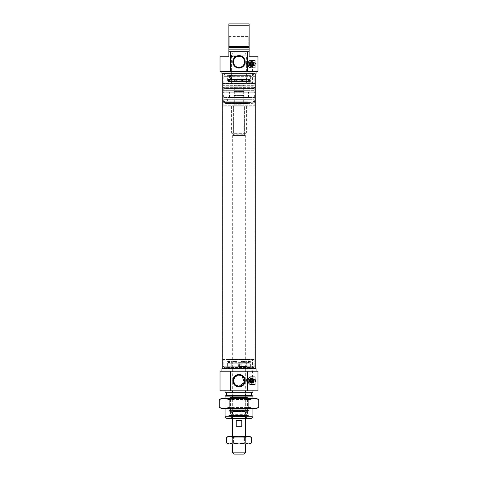 <?xml version="1.0" encoding="UTF-8"?>
<svg xmlns="http://www.w3.org/2000/svg" width="478" height="478" viewBox="0 0 478 478"><rect width="100%" height="100%" fill="white"/><g stroke="black" fill="none" stroke-linecap="round" stroke-linejoin="round"><path stroke-width="0.36" stroke-dasharray="2.39 1.79" d="M250.544 64.076L251.655 65.181A1.105 1.105 0 0 0 252.76 64.076A1.105 1.105 0 0 0 251.655 62.965A1.105 1.105 0 0 0 250.544 64.076A1.105 1.105 0 0 0 251.655 65.181L252.76 64.076L251.655 62.965L250.544 64.076M246.624 64.076L246.122 62.935L245.483 64.076L246.122 65.211L246.624 64.076M254.84 64.076L255.437 62.935L255.975 64.076L255.437 65.211L254.84 64.076M252.414 65.462L250.896 65.462L251.655 65.653A1.583 1.583 0 0 1 250.072 64.076A1.583 1.583 0 0 1 251.655 62.493A1.583 1.583 0 0 0 250.072 64.076A1.583 1.583 0 0 0 251.655 65.653L252.414 65.462L252.414 82.736L250.896 82.736L254.756 82.987L223.184 82.987L223.184 76.349L254.816 76.349L223.184 76.349L224.511 75.016L224.511 73.881L253.489 73.881L224.511 73.881M251.655 61.859A2.217 2.217 0 0 0 249.438 64.076A2.217 2.217 0 0 0 251.655 66.287A2.217 2.217 0 0 0 253.866 64.076A2.217 2.217 0 0 0 251.655 61.859M246.971 51.738L231.029 51.738L247.222 51.988L247.006 79.396L247.765 79.396L247.765 75.399L250.388 75.399L250.388 79.396L250.388 75.399L227.612 75.399L250.388 75.399L250.388 81.469L227.612 81.469L250.388 81.469M231.029 51.738L230.778 75.399L247.222 75.399L230.778 75.399L231.806 75.524L231.806 77.263L230.994 77.263L230.994 77.8L231.806 77.8L231.806 79.27L230.796 79.432L229.583 79.27L229.583 75.524L230.235 75.399L227.612 75.399L227.612 81.469M253.489 73.881L253.489 75.016L224.511 75.016L253.489 75.016L254.816 76.349L254.816 82.736L254.457 83.369L223.405 83.369L254.457 83.369L228.938 83.369L254.457 83.369L254.756 82.987L223.184 82.987L223.405 83.369M256.083 71.347L221.917 71.347L256.083 71.347M228.878 47.053L229.255 46.677L229.255 36.555L229.255 46.677L248.745 46.677L248.745 36.555L249.122 36.173M228.878 25.8L249.122 25.8L249.122 23.9L228.878 23.9L228.878 46.468L228.878 36.173L229.255 36.555L248.745 36.555L248.745 46.677L249.122 47.053M220.023 71.347L257.977 71.347M257.977 56.798L249.122 56.798L249.122 51.738L228.878 51.738L249.122 51.738L249.122 49.837L228.878 49.837L249.122 49.837L228.878 49.837L228.878 56.798L220.023 56.798M250.896 65.462L250.896 82.736L248.805 82.736L248.668 83.118L229.195 83.118L248.668 83.118L248.805 82.736L248.805 81.469L229.195 81.469L228.938 83.369M229.195 81.469L248.805 81.469M249.122 25.8L249.122 47.31L228.878 47.31L228.878 46.468L249.122 46.468M228.878 36.173L228.878 46.468M228.878 49.837L228.878 47.31M249.122 49.837L249.122 47.31M228.878 51.738L249.122 51.738M221.917 73.881L256.083 73.881M255.055 60.276L251.655 60.276M251.655 67.87L255.055 67.87M251.655 62.493A1.583 1.583 0 0 1 253.232 64.076A1.583 1.583 0 0 1 251.655 65.653A1.583 1.583 0 0 0 253.232 64.076A1.583 1.583 0 0 0 251.655 62.493M224.899 83.369L254.439 83.369L224.899 83.369M253.448 83.746L223.184 83.746L253.448 83.746M253.101 106.146L223.561 106.146L253.101 106.146M224.552 105.763L254.816 105.763L224.552 105.763M234.029 83.369L244.443 83.369L234.029 83.369M243.625 83.746L233.939 83.746L243.625 83.746M234.375 105.763L244.061 105.763L234.375 105.763M234.375 104.246L244.061 104.246L234.375 104.246M235.068 103.487L243.302 103.487L235.068 103.487M243.625 85.269L233.939 85.269L243.625 85.269M242.932 86.028L234.698 86.028L242.932 86.028M253.448 103.81L223.184 103.81L253.448 103.81M249.982 103.612L226.978 103.612L249.982 103.612M249.982 99.185L226.978 99.185L249.982 99.185M253.448 85.699L223.184 85.699L253.448 85.699M228.018 85.897L251.022 85.897L228.018 85.897M249.982 90.33L226.978 90.33L249.982 90.33M253.448 90.33L223.184 90.33L253.448 90.33M224.552 91.907L254.816 91.907L224.552 91.907M230.33 97.602L248.488 97.602L230.33 97.602M230.33 91.907L248.488 91.907L230.33 91.907M224.552 97.602L254.816 97.602L224.552 97.602M253.448 99.185L223.184 99.185L253.448 99.185M227.707 99.31L254.248 99.31L223.752 99.31L226.727 99.31L226.727 100.051L227.146 100.051L226.727 100.912L227.612 100.912L227.612 99.31L226.727 99.31L226.829 100.051L227.247 100.051L226.829 100.912L227.707 100.912L227.707 99.31L226.829 99.31M229.565 99.185L251.147 99.185L229.565 99.185M246.57 103.296L226.978 103.296L246.57 103.296M250.747 99.185L223.877 99.185L250.747 99.185M247.765 103.296L225.084 103.296L247.765 103.296M251.135 102.459L223.375 102.459L251.135 102.459M248.482 102.459L223.943 102.459L248.482 102.459M227.146 99.651L227.181 100.565L226.936 99.651L227.486 100.117L227.283 100.565L227.247 99.651M254.23 88.603L239 88.454L254.26 88.454L254.625 87.056L223.202 87.325L254.798 87.325L223.202 87.325L223.74 88.454L239 88.454L223.74 88.454L239 88.508L223.752 88.508L223.752 90.199L254.23 90.199L254.23 88.603L254.248 90.199L254.123 89.177M254.123 90.33L251.147 90.33M226.978 86.213L239 86.213L226.978 86.213L226.978 90.199L239 90.199L226.853 90.33M223.877 90.33L251.022 90.199L251.022 86.213L225.084 86.213L251.022 86.213M225.084 86.213L224.899 88.316L253.101 88.316L224.72 88.478L239 88.376L224.558 88.376L223.943 87.056L239 87.056L223.943 87.056M252.916 86.213L239 86.213L252.916 86.213L253.28 88.478L239 88.376L253.442 88.376L254.057 87.056L239 87.056L254.057 87.056M223.375 87.056L254.625 87.056M254.105 88.603L254.117 88.944M229.846 92.224L248.68 92.224L229.846 92.224M229.846 97.285L248.68 97.285L229.846 97.285M253.537 97.285L223.626 97.285L253.537 97.285M253.537 92.224L223.626 92.224L253.537 92.224M223.405 359.205L223.184 359.581L254.816 359.838L254.457 359.205L223.405 359.205L254.457 359.205L254.756 359.581L223.184 359.581L223.184 366.226L254.816 366.226L223.184 366.226L224.511 367.552L253.489 367.552L254.816 366.226L254.816 359.838L248.805 359.838L248.668 359.456L254.457 359.205L228.938 359.205L248.835 359.205L248.805 361.099L229.195 361.099L228.938 359.205M250.896 379.323L251.655 379.132L250.896 379.323L250.896 359.838L252.414 359.838L252.414 379.323L251.655 379.132L252.414 379.323M251.655 379.604L252.76 380.715L251.655 381.82A1.105 1.105 0 0 0 252.76 380.715A1.105 1.105 0 0 0 251.655 379.604A1.105 1.105 0 0 0 250.544 380.715A1.105 1.105 0 0 0 251.655 381.82L250.544 380.715L251.655 379.604M246.624 380.715L246.122 381.85L245.483 380.715L246.122 379.574L246.624 380.715M254.84 380.715L255.437 381.85L255.975 380.715L255.437 379.574L254.84 380.715M251.655 379.132A1.583 1.583 0 0 1 253.232 380.715A1.583 1.583 0 0 1 251.655 382.292A1.583 1.583 0 0 0 253.232 380.715A1.583 1.583 0 0 0 251.655 379.132A1.583 1.583 0 0 0 250.072 380.715A1.583 1.583 0 0 0 251.655 382.292A1.583 1.583 0 0 1 250.072 380.715A1.583 1.583 0 0 1 251.655 379.132M251.655 382.926A2.217 2.217 0 0 0 253.866 380.715A2.217 2.217 0 0 0 251.655 378.498A2.217 2.217 0 0 0 249.438 380.715A2.217 2.217 0 0 0 251.655 382.926M229.195 359.456L248.668 359.456L229.195 359.456M230.211 367.176L230.97 367.176L230.766 363.143L230.211 363.178L230.211 367.176L227.612 367.176L227.881 363.143L227.612 367.176L250.388 367.176L227.612 367.176L227.612 361.099L250.388 361.099L227.612 361.099M247.789 367.176L247.03 367.176L247.234 363.143L247.789 363.178L247.789 367.176L250.388 367.176L250.388 361.099M229.195 361.099L248.805 361.099M230.145 397.415L247.855 397.415L230.145 397.415L230.145 410.196L247.855 410.196L248.237 410.572L229.763 410.572L248.237 410.572M247.855 397.415L247.855 410.196L230.145 410.196L229.763 410.572M248.996 410.572L229.004 410.572L248.996 410.572L248.996 415.89L229.004 415.89L248.996 415.89M229.004 410.572L229.004 415.89M230.079 415.89L247.921 415.89L230.079 415.89L230.079 418.041L247.921 418.041L248.554 418.674L229.446 418.674L248.554 418.674M247.921 415.89L247.921 418.041L230.079 418.041L229.446 418.674M253.489 368.693L253.489 367.552L224.511 367.552L224.511 368.693L253.489 368.693L224.511 368.693M221.917 371.221L256.083 371.221L221.917 371.221M241.181 375.589L242.131 376.108M252.916 408.547L252.916 398.425M225.084 408.547L225.084 398.425M251.464 395.264L226.536 395.264M252.916 396.107L225.084 396.107M251.464 392.731L226.536 392.731L251.464 392.731M252.916 390.837L225.084 390.837L252.916 390.837M245.644 390.837L232.356 390.837L245.644 390.837L245.644 397.415L232.356 397.415L245.644 397.415M232.356 390.837L232.356 397.415M230.778 390.837L247.222 390.837L230.778 390.837L230.778 367.176L247.222 367.176L230.778 367.176M247.222 390.837L247.222 367.176M257.977 371.221L220.023 371.221M257.977 390.837L220.023 390.837M250.376 377.136A3.794 3.794 0 0 0 247.951 381.546M248.626 383.003A3.794 3.794 0 0 0 251.655 384.509L255.055 384.509M237.877 375.26L239 375.146M225.084 392.731L252.916 392.731M226.978 418.674L251.022 418.674M252.916 416.774L225.084 416.774M256.083 368.693L221.917 368.693M255.055 376.915L251.655 376.915M246.529 410.07L230.396 410.07L246.529 410.07M231.244 409.813L247.855 409.813L231.244 409.813M231.471 397.415L247.604 397.415L231.471 397.415M246.756 397.666L230.145 397.666L246.756 397.666M233.461 397.415L245.328 397.415L233.461 397.415M233.461 410.07L245.328 410.07L233.461 410.07M246.839 410.572L230.396 410.572L246.839 410.572M247.992 410.572L229.129 410.572L247.992 410.572M230.008 410.829L248.871 410.829L230.008 410.829M248.339 411.205L228.753 411.205L248.339 411.205M248.106 415.382L229.004 415.382L248.106 415.382M247.24 415.382L229.954 415.382L247.24 415.382M230.988 416.649L247.795 416.649L230.988 416.649M246.254 416.649L231.035 416.649L246.254 416.649M245.501 418.417L231.866 418.417L245.501 418.417M244.766 418.417L232.672 418.417L244.766 418.417M232.774 416.392L245.835 416.392L232.774 416.392M245.226 414.115L232.165 414.115L245.226 414.115M233.121 411.367L245.453 411.367L233.121 411.367M244.879 410.955L232.547 410.955L244.879 410.955M245.543 410.955L231.818 410.955L245.543 410.955M224.576 73.564L254.983 73.564L224.576 73.564M253.268 74.198L223.184 74.198L253.268 74.198M253.424 369.01L223.017 369.01L253.424 369.01M224.732 368.377L254.816 368.377L224.732 368.377M254.129 369.01L222.234 369.01L254.129 369.01M254.129 73.564L222.234 73.564L254.129 73.564M233.623 135.244L244.378 135.244L244.378 134.742L233.623 134.742L244.378 134.742L244.378 106.146L244.378 135.244L233.623 135.244L233.623 106.146L233.623 135.244L244.378 135.244L233.372 135.501L244.628 135.501L233.372 135.501M245.328 135.244L232.672 135.244L245.328 135.244L245.328 418.674M232.672 135.244L232.672 418.674M232.672 436.384L232.672 443.978M245.328 436.384L245.328 443.978M243.427 95.391L234.573 95.391L243.427 95.391L244.061 96.024L233.939 96.024L233.939 106.146L244.061 106.146L233.939 106.146M234.573 95.391L233.939 96.024L244.061 96.024L244.061 106.146M233.939 454.1L244.061 454.1M241.76 420.299L241.76 426.262L236.24 426.262L241.76 426.262L236.24 426.262L236.24 420.299L241.76 420.299L236.24 420.299M245.328 452.833L232.672 452.833M245.387 436.384L232.613 436.384L245.387 436.384L244.569 437.209L233.431 437.209L244.569 437.209L244.569 443.154L233.431 443.154L232.613 443.978L245.387 443.978L232.613 443.978M232.613 436.384L233.431 437.209L233.431 443.154L244.569 443.154L245.387 443.978M249.755 443.978L228.245 443.978M249.755 436.384L228.245 436.384M226.584 437.346L229.685 436.384L232.792 437.346L239 436.384L245.208 437.346L248.315 436.384L251.416 437.346M251.416 443.016L248.315 443.978L245.208 443.016L239 443.978L232.792 443.016L229.685 443.978L226.584 443.016M245.208 443.016L245.208 437.346M232.792 443.016L232.792 437.346M226.895 408.547L252.982 408.547L226.895 408.547M227.767 407.537L251.972 407.537L227.767 407.537M227.767 399.441L251.972 399.441L227.767 399.441M226.895 398.425L252.982 398.425L226.895 398.425M221.917 408.547L256.083 408.547M221.917 398.425L256.083 398.425M253.794 398.425L248.865 399.387L239 398.425L229.135 399.387L224.206 398.425L219.277 399.387M219.277 407.591L224.206 408.547L229.135 407.591L239 408.547L248.865 407.591L253.794 408.547L258.723 407.591M248.865 407.591L248.865 399.387M229.135 407.591L229.135 399.387M244.419 135.501L233.139 135.501L244.419 135.501M231.985 106.146L246.594 106.146L231.985 106.146M246.594 83.369L231.406 83.369L246.594 83.369L246.594 56.422A2.533 2.533 0 0 0 246.254 55.155L231.746 55.155L246.254 55.155L245.083 53.13L232.917 53.13L231.746 55.155A2.533 2.533 0 0 0 231.406 56.422L240.183 56.422M233.139 53.004L244.861 53.004M235.206 92.857L242.794 92.857L235.206 92.857L233.939 91.591L244.061 91.591L244.061 83.369L233.939 83.369L244.061 83.369M242.794 92.857L244.061 91.591L233.939 91.591L233.939 83.369M231.406 83.369L231.406 56.422L237.817 56.422M238.922 365.443L239.478 365.312L239.478 364.774L238.922 364.642L239.609 364.642L239.609 365.443L238.683 365.443L238.683 366.244L239.478 366.244L240.368 365.162L239.615 364.105L238.689 364.105L238.689 364.642L238.976 364.105M239.615 364.105L238.922 364.105L238.922 363.304L241.169 363.304L241.169 367.05L237.889 367.05L237.889 365.312L238.976 365.312L238.976 364.774L237.889 364.774L237.889 363.304L239.526 363.143L241.175 363.304L241.175 367.05L238.922 367.05L238.922 366.244M238.976 363.304L240.093 363.304M240.093 367.05L238.976 367.05M238.976 366.244L238.689 365.443L238.689 366.244L239.484 366.244L240.374 365.162L240.135 364.308L239.609 364.105M238.976 364.642L239.615 364.642L239.615 365.443L238.976 365.443M231.758 363.178L231.758 367.176L230.934 367.176L230.934 363.178L238.976 363.178M230.211 363.178L227.612 363.178L228.311 363.178L228.281 361.482L230.103 361.482L228.281 361.482M237.907 363.178L237.907 367.176L239.024 367.176L239.024 363.178L230.766 363.143M237.907 367.176L230.964 367.176L230.97 363.166M246.242 363.178L246.242 367.176L247.066 367.176L247.066 363.178L239.024 363.178M247.789 363.178L250.388 363.178L249.689 363.178L249.719 361.482L247.897 361.482L249.719 361.482M240.093 363.178L247.234 363.143M240.093 367.176L247.036 367.176L247.03 363.166M235.068 361.482L235.068 363.178L235.421 363.041L235.421 361.482L235.75 361.482L233.019 361.482L235.421 361.482M233.784 361.482L233.784 363.041L233.27 363.178L233.27 361.482M229.631 361.482L229.631 363.047L229.631 361.482L227.976 361.482L229.583 361.482M227.976 363.172L227.988 361.482L227.976 363.172M228.311 361.482L228.311 363.178L230.103 363.047L230.103 361.482M230.032 361.482L230.032 363.041L229.159 363.178L230.934 363.178M234.22 361.482L234.22 363.178L234.644 363.041L234.644 361.482L233.927 361.482L236.724 361.482L234.644 361.482M236.347 361.482L236.09 363.178L236.09 361.482M238.57 361.099L248.112 361.099L238.57 361.099M239.37 363.178L231.131 363.178L239.37 363.178M239.359 361.099L231.406 361.099L239.359 361.099M238.63 366.536L246.869 366.536L238.63 366.536M239.4 367.176L230.498 367.176L239.4 367.176M227.665 367.176L230.934 367.176M246.242 367.176L239.024 367.176M243.78 361.482L241.276 361.482L244.073 361.482L243.78 363.178L243.356 363.041L243.356 361.482M250.335 367.176L247.066 367.176M249.689 361.482L249.689 363.178L247.066 363.178M249.337 361.482L248.369 361.482L249.337 361.482L249.337 363.178M231.758 367.176L238.976 367.176M242.932 361.482L242.932 363.178L242.579 363.041L242.579 361.482L242.25 361.482L244.981 361.482L242.579 361.482M244.216 361.482L244.216 363.041L244.73 363.178L244.73 361.482M248.369 361.482L248.369 363.047L248.417 361.482M250.024 363.172L250.012 361.482L250.024 363.172M247.968 361.482L247.897 363.047L247.897 361.482M241.653 361.482L241.91 363.178L241.91 361.482M250.114 367.176L250.114 363.143M227.887 367.176L227.887 363.143M238.976 365.312L239.484 365.312L239.484 364.774L238.976 364.774M240.093 364.266L240.093 365.748M238.922 367.05L237.883 367.05L237.883 365.312L238.922 365.312M238.689 364.105L238.683 364.642M238.922 364.774L237.883 364.774L237.883 363.304L238.922 363.304M240.135 365.706L240.135 367.05M240.135 363.304L240.135 364.308M231.806 75.524L231.896 77.263L231.119 77.131L230.82 77.932L230.82 77.131L231.292 77.131L231.292 76.325L230.916 76.325L230.055 77.412L230.235 78.308L231.197 78.47L231.197 77.932L230.994 78.47L230.725 77.932L230.725 77.131L231.197 77.131L231.197 76.325L230.916 76.659M229.583 75.524L231.119 75.524L231.119 76.325L231.119 75.524L231.896 75.524M230.725 78.47L231.119 78.47L231.119 79.27L229.673 79.27L229.673 75.524M231.119 78.47L231.119 77.8L231.896 77.8L231.896 79.27L231.119 79.27L231.119 78.47M237.948 79.396L237.948 75.399L239.06 75.399L239.06 79.396L230.796 79.432M230.994 79.402L230.235 79.27M230.235 75.524L237.948 75.399M230.994 76.325L230.994 77.131L230.994 76.325M246.272 79.396L246.272 75.399L247.096 75.399L247.096 79.396L239.06 79.396M247.765 79.396L250.388 79.396L249.701 79.396L249.731 81.093L247.921 81.093L249.731 81.093M240.052 79.396L240.052 75.399L238.94 75.399L238.94 79.396L247.204 79.432M240.052 75.399L247.006 75.399L247.006 79.402M231.728 79.396L231.728 75.399L230.904 75.399L230.904 79.396L238.94 79.396M230.235 79.396L227.612 79.396L228.299 79.396L228.269 81.093L230.079 81.093L228.269 81.093M248.357 81.093L248.357 79.527L248.357 81.093L250.018 81.093L248.405 81.093M250.018 81.093L250.018 79.396L250 81.093M249.701 81.093L249.701 79.396L247.915 79.521M247.986 81.093L247.986 79.533L248.865 79.396L247.096 79.396M243.816 81.093L243.816 79.396L243.386 79.533L243.386 81.093L244.103 81.093L241.312 81.093L243.386 81.093M241.689 81.093L241.946 79.396L241.946 81.093M235.104 81.093L235.104 79.396L235.451 79.533L235.451 81.093L235.785 81.093L233.055 81.093L235.451 81.093M233.814 81.093L233.814 79.533L233.306 79.396L233.306 81.093M245.716 81.469L229.888 81.469L245.716 81.469M233.198 79.396L246.869 79.396L233.198 79.396M233.401 81.469L246.594 81.469L233.401 81.469M244.802 76.038L231.131 76.038L244.802 76.038M232.732 75.399L247.502 75.399L232.732 75.399M246.272 75.399L239.06 75.399M250.341 75.399L247.096 75.399M242.896 81.093L244.945 81.093L242.215 81.093L242.896 81.093L242.896 79.396L242.549 79.533L242.549 81.093M231.728 75.399L238.94 75.399M234.184 81.093L236.688 81.093L233.897 81.093L234.184 79.396L234.614 79.533L234.614 81.093M227.659 75.399L230.904 75.399M228.299 81.093L228.299 79.396L230.904 79.396M229.643 81.093L229.643 79.527L229.643 81.093L227.982 81.093L229.595 81.093M227.982 81.093L227.982 79.396L228 81.093M230.014 81.093L230.085 79.521M236.311 81.093L236.054 79.396L236.054 81.093M244.186 81.093L244.186 79.533L244.694 79.396L244.694 81.093M227.881 75.399L227.881 79.432M247.765 75.399L247.204 75.399M250.119 75.399L250.119 79.432M230.235 75.399L230.796 75.399M230.82 77.8L230.994 77.263L230.916 77.8M230.235 78.308L230.235 76.821M230.725 76.659L230.151 77.717L230.82 78.47M230.3 76.868L230.3 75.524M230.3 79.27L230.3 78.261M250.388 64.076A1.267 1.267 0 0 0 251.655 65.337A1.267 1.267 0 0 0 252.916 64.076A1.267 1.267 0 0 0 251.655 62.809A1.267 1.267 0 0 0 250.388 64.076A1.267 1.267 0 0 0 251.655 65.337A1.267 1.267 0 0 0 252.916 64.076A1.267 1.267 0 0 0 251.655 62.809A1.267 1.267 0 0 0 250.388 64.076A1.267 1.267 0 0 1 251.655 62.809A1.267 1.267 0 0 1 252.916 64.076A1.267 1.267 0 0 0 251.655 62.809A1.267 1.267 0 0 0 250.388 64.076A1.267 1.267 0 0 0 251.655 65.337A1.267 1.267 0 0 0 252.916 64.076A1.267 1.267 0 0 1 251.655 65.337A1.267 1.267 0 0 1 250.388 64.076A1.267 1.267 0 0 0 251.655 65.337A1.267 1.267 0 0 0 252.916 64.076A1.267 1.267 0 0 1 251.655 65.337A1.267 1.267 0 0 1 250.388 64.076M253.866 64.076A2.217 2.217 0 0 0 251.655 61.859A2.217 2.217 0 0 0 249.438 64.076A2.217 2.217 0 0 0 251.655 66.287A2.217 2.217 0 0 0 253.866 64.076A2.217 2.217 0 0 0 251.655 61.859A2.217 2.217 0 0 0 249.438 64.076A2.217 2.217 0 0 0 251.655 66.287A2.217 2.217 0 0 0 253.866 64.076M250.263 64.076A1.392 1.392 0 0 1 251.655 62.684A1.392 1.392 0 0 1 253.047 64.076A1.392 1.392 0 0 1 251.655 65.462A1.392 1.392 0 0 1 250.263 64.076A1.392 1.392 0 0 0 251.655 65.462A1.392 1.392 0 0 0 253.047 64.076A1.392 1.392 0 0 0 251.655 62.684A1.392 1.392 0 0 0 250.263 64.076A1.392 1.392 0 0 1 251.655 62.684A1.392 1.392 0 0 1 253.047 64.076A1.392 1.392 0 0 1 251.655 65.462A1.392 1.392 0 0 1 250.263 64.076A1.392 1.392 0 0 0 251.655 65.462A1.392 1.392 0 0 0 253.047 64.076M252.982 64.076A1.326 1.326 0 0 1 251.655 65.402A1.326 1.326 0 0 1 250.323 64.076A1.326 1.326 0 0 1 251.655 62.743A1.326 1.326 0 0 1 252.982 64.076A1.326 1.326 0 0 1 251.655 65.402A1.326 1.326 0 0 1 250.323 64.076A1.326 1.326 0 0 1 251.655 62.743A1.326 1.326 0 0 1 252.982 64.076M253.549 64.076A1.9 1.9 0 0 1 251.655 65.97A1.9 1.9 0 0 1 249.755 64.076A1.9 1.9 0 0 0 251.655 65.97A1.9 1.9 0 0 0 253.549 64.076A1.9 1.9 0 0 0 251.655 62.176A1.9 1.9 0 0 0 249.755 64.076A1.9 1.9 0 0 1 251.655 62.176A1.9 1.9 0 0 1 253.549 64.076M249.504 64.076A2.151 2.151 0 0 0 251.655 66.227A2.151 2.151 0 0 0 253.806 64.076A2.151 2.151 0 0 0 251.655 61.925A2.151 2.151 0 0 0 249.504 64.076A2.151 2.151 0 0 0 251.655 66.227A2.151 2.151 0 0 0 253.806 64.076A2.151 2.151 0 0 0 251.655 61.925A2.151 2.151 0 0 0 249.504 64.076A2.151 2.151 0 0 0 251.655 66.227A2.151 2.151 0 0 0 253.806 64.076A2.151 2.151 0 0 0 251.655 61.925A2.151 2.151 0 0 0 249.504 64.076M252.097 66.179L252.097 61.967M251.213 61.967L251.213 66.179M250.591 380.022A1.267 1.267 0 0 0 250.962 381.773A1.267 1.267 0 0 0 252.713 381.402A1.267 1.267 0 0 0 252.342 379.651A1.267 1.267 0 0 0 250.591 380.022A1.267 1.267 0 0 0 250.962 381.773A1.267 1.267 0 0 0 252.713 381.402A1.267 1.267 0 0 0 252.342 379.651A1.267 1.267 0 0 0 250.591 380.022M253.507 381.922A2.217 2.217 0 0 0 252.862 378.857A2.217 2.217 0 0 0 249.797 379.502A2.217 2.217 0 0 0 250.442 382.567A2.217 2.217 0 0 0 253.507 381.922A2.217 2.217 0 0 0 252.862 378.857A2.217 2.217 0 0 0 249.797 379.502A2.217 2.217 0 0 0 250.442 382.567A2.217 2.217 0 0 0 253.507 381.922M250.388 380.715A1.267 1.267 0 0 1 251.655 379.448A1.267 1.267 0 0 1 252.916 380.715A1.267 1.267 0 0 0 251.655 379.448A1.267 1.267 0 0 0 250.388 380.715A1.267 1.267 0 0 0 251.655 381.976A1.267 1.267 0 0 0 252.916 380.715A1.267 1.267 0 0 1 251.655 381.976A1.267 1.267 0 0 1 250.388 380.715A1.267 1.267 0 0 0 251.655 381.976A1.267 1.267 0 0 0 252.916 380.715A1.267 1.267 0 0 1 251.655 381.976A1.267 1.267 0 0 1 250.388 380.715M250.263 380.715A1.392 1.392 0 0 1 251.655 379.323A1.392 1.392 0 0 1 253.047 380.715A1.392 1.392 0 0 1 251.655 382.107A1.392 1.392 0 0 1 250.263 380.715A1.392 1.392 0 0 0 251.655 382.107A1.392 1.392 0 0 0 253.047 380.715A1.392 1.392 0 0 0 251.655 379.323A1.392 1.392 0 0 0 250.263 380.715A1.392 1.392 0 0 1 251.655 379.323A1.392 1.392 0 0 1 253.047 380.715A1.392 1.392 0 0 1 251.655 382.107A1.392 1.392 0 0 1 250.263 380.715A1.392 1.392 0 0 0 251.655 382.107A1.392 1.392 0 0 0 253.047 380.715M252.982 380.715A1.326 1.326 0 0 1 251.655 382.041A1.326 1.326 0 0 1 250.323 380.715A1.326 1.326 0 0 1 251.655 379.383A1.326 1.326 0 0 1 252.982 380.715A1.326 1.326 0 0 1 251.655 382.041A1.326 1.326 0 0 1 250.323 380.715A1.326 1.326 0 0 1 251.655 379.383A1.326 1.326 0 0 1 252.982 380.715M253.549 380.715A1.9 1.9 0 0 1 251.655 382.609A1.9 1.9 0 0 1 249.755 380.715A1.9 1.9 0 0 0 251.655 382.609A1.9 1.9 0 0 0 253.549 380.715A1.9 1.9 0 0 0 251.655 378.815A1.9 1.9 0 0 0 249.755 380.715A1.9 1.9 0 0 1 251.655 378.815A1.9 1.9 0 0 1 253.549 380.715M249.504 380.715A2.151 2.151 0 0 0 251.655 382.866A2.151 2.151 0 0 0 253.806 380.715A2.151 2.151 0 0 0 251.655 378.564A2.151 2.151 0 0 0 249.504 380.715A2.151 2.151 0 0 0 251.655 382.866A2.151 2.151 0 0 0 253.806 380.715A2.151 2.151 0 0 0 251.655 378.564A2.151 2.151 0 0 0 249.504 380.715A2.151 2.151 0 0 0 251.655 382.866A2.151 2.151 0 0 0 253.806 380.715A2.151 2.151 0 0 0 251.655 378.564A2.151 2.151 0 0 0 249.504 380.715M252.097 382.818L252.097 378.606M251.213 378.606L251.213 382.818M247.222 51.988L230.778 51.988L247.222 51.988M250.854 101.061L223.74 101.061L250.854 101.061M248.602 101.007L223.752 101.007L248.602 101.007M226.727 102.184L254.798 102.184L226.727 102.184M231.43 99.31L251.022 99.31L231.43 99.31M247.879 101.199L224.899 101.199L247.879 101.199M248.094 101.139L224.558 101.139L248.094 101.139M249.247 410.829L228.753 410.829L249.247 410.829M228.753 415.633L249.247 415.633L228.753 415.633M233.21 411.683L245.357 411.683L233.21 411.683M229.661 415.131L249.247 415.131L229.661 415.131M230.874 415.507L247.921 415.507L230.874 415.507M247.126 416.523L230.079 416.523L247.126 416.523M232.075 416.918L246.6 416.918L232.075 416.918M233.234 418.077L245.328 418.077L233.234 418.077M244.772 418.005L232.661 418.005L244.772 418.005M233.216 411.875L245.345 411.875L233.216 411.875M231.848 414.05L246.851 414.05L231.848 414.05M246.839 413.966L230.396 413.966L246.839 413.966M231.985 132.083L246.594 132.083L231.985 132.083M245.698 133.344L231.746 133.344L245.698 133.344M233.384 135.37L245.083 135.37L233.384 135.37M238.534 362.969L248.871 362.969L238.534 362.969M238.564 362.378L248.279 362.378L238.564 362.378M229.159 361.482L229.159 363.178M250.364 363.172L248.859 362.969L248.279 362.378L248.112 361.099M228.663 361.482L228.663 363.178M248.841 361.482L248.841 363.178M249.032 361.482L249.032 363.041M248.739 361.482L248.739 363.041M228.968 361.482L228.968 363.041M229.261 361.482L229.261 363.041M246.278 79.599L229.129 79.599L246.278 79.599M245.841 80.19L229.721 80.19L245.841 80.19M248.865 81.093L248.865 79.396M249.319 81.093L249.319 79.396M229.135 81.093L229.135 79.396M228.681 81.093L228.681 79.396M228.98 81.093L228.98 79.533M229.249 81.093L229.249 79.533M249.02 81.093L249.02 79.533M248.751 81.093L248.751 79.533M253.173 64.076A1.518 1.518 0 0 0 251.655 62.552A1.518 1.518 0 0 0 250.137 64.076A1.518 1.518 0 0 1 251.655 62.552A1.518 1.518 0 0 1 253.173 64.076A1.518 1.518 0 0 1 251.655 65.594A1.518 1.518 0 0 1 250.137 64.076A1.518 1.518 0 0 0 251.655 65.594A1.518 1.518 0 0 0 253.173 64.076M253.298 64.076A1.643 1.643 0 0 0 251.655 62.427A1.643 1.643 0 0 0 250.006 64.076A1.643 1.643 0 0 0 251.655 65.719A1.643 1.643 0 0 0 253.298 64.076M250.735 64.076A0.92 0.92 0 0 0 251.655 64.99A0.92 0.92 0 0 0 252.569 64.076A0.92 0.92 0 0 0 251.655 63.156A0.92 0.92 0 0 0 250.735 64.076M252.324 64.076A0.669 0.669 0 0 1 251.655 64.745A0.669 0.669 0 0 1 250.986 64.076A0.669 0.669 0 0 1 251.655 63.401A0.669 0.669 0 0 1 252.324 64.076M253.322 381.091A1.506 0.872 -100.5 0 1 253.734 379.269A1.506 0.872 -100.5 0 1 253.86 379.233A1.506 0.872 -100.5 0 1 254.941 380.339M253.173 380.715A1.518 1.518 0 0 0 251.655 379.197A1.518 1.518 0 0 0 250.137 380.715A1.518 1.518 0 0 1 251.655 379.197A1.518 1.518 0 0 1 253.173 380.715A1.518 1.518 0 0 1 251.655 382.233A1.518 1.518 0 0 1 250.137 380.715A1.518 1.518 0 0 0 251.655 382.233A1.518 1.518 0 0 0 253.173 380.715M253.298 380.715A1.643 1.643 0 0 0 251.655 379.066A1.643 1.643 0 0 0 250.006 380.715A1.643 1.643 0 0 0 251.655 382.358A1.643 1.643 0 0 0 253.298 380.715M250.735 380.715A0.92 0.92 0 0 0 251.655 381.629A0.92 0.92 0 0 0 252.569 380.715A0.92 0.92 0 0 0 251.655 379.795A0.92 0.92 0 0 0 250.735 380.715M252.324 380.715A0.669 0.669 0 0 1 251.655 381.384A0.669 0.669 0 0 1 250.986 380.715A0.669 0.669 0 0 1 251.655 380.046A0.669 0.669 0 0 1 252.324 380.715M252.868 64.476L255.401 63.67M255.437 62.935L246.122 62.935M255.437 65.211L246.122 65.211M223.561 83.369L223.184 83.746L223.184 85.699L226.978 85.897L226.978 90.33M223.561 106.146L223.184 105.763L223.184 103.81L226.978 103.612L226.978 99.185M244.443 106.146L244.061 105.763L244.061 104.246L243.302 103.487L243.302 86.028L244.061 85.269L244.061 83.746L244.443 83.369M251.022 90.33L251.022 85.897L254.816 85.699L254.816 83.746L254.439 83.369M223.184 90.33L223.184 91.907M229.512 97.602L229.512 91.907M223.184 97.602L223.184 99.185M254.816 97.602L254.816 99.185M248.488 97.602L248.488 91.907M254.816 90.33L254.816 91.907M233.557 106.146L233.939 105.763L233.939 104.246L234.698 103.487L234.698 86.028L233.939 85.269L233.939 83.746L233.557 83.369M251.022 99.185L251.022 103.612L254.816 103.81L254.816 105.763L254.439 106.146M254.625 102.459L254.123 99.185M223.877 99.185L223.375 102.459M226.978 103.296L226.853 99.185M251.147 99.185L251.022 103.296M252.916 103.296L253.28 101.037L224.72 101.037L223.943 102.459M254.057 102.459L253.28 101.037L224.72 101.037L225.084 103.296M224.72 88.478L253.28 88.478L224.72 88.478M248.68 97.285L248.68 92.224M223.626 97.285L223.626 92.224M254.374 97.285L254.374 92.224M229.321 97.285L229.321 92.224M255.437 381.85L246.122 381.85M255.437 379.574L246.122 379.574M247.604 410.07L247.604 397.415M232.672 410.07L232.672 397.415M230.396 410.07L230.396 397.415M245.328 410.07L245.328 397.415M232.672 418.417L232.165 416.392L232.547 410.955M245.328 418.417L245.835 416.392L245.453 410.955M229.004 415.382L228.753 411.205L229.129 410.572M248.996 415.382L249.247 411.205L248.871 410.572M230.205 416.649L229.954 415.382M247.795 416.649L248.046 415.382M231.866 418.417L231.035 416.649M246.134 418.417L246.965 416.649M231.818 410.955L230.778 414.348L247.222 414.348L247.604 413.966L247.604 410.572M246.182 410.955L247.222 414.348L230.778 414.348L230.396 413.966L230.396 410.572M254.983 369.01L254.983 73.564M222.234 369.01L222.234 368.693M222.234 73.881L222.234 73.564M255.766 369.01L255.766 368.693M255.766 73.881L255.766 73.564M223.017 369.01L223.017 73.564M252.982 398.425L251.972 399.441L251.972 407.537L252.982 408.547M225.019 408.547L226.028 407.537L226.028 399.441L225.019 398.425M231.406 106.146L231.406 132.083L233.139 135.501M246.594 106.146L246.594 132.083L244.861 135.501M229.888 361.099L229.721 362.378L229.129 362.969L227.636 363.172M246.594 361.099L246.869 366.536L247.502 367.176M230.498 367.176L231.131 366.536L231.406 361.099M233.927 361.482L233.927 363.137M236.724 361.482L236.724 363.095M242.25 361.482L242.25 363.089M244.981 361.482L244.981 363.143M244.073 361.482L244.073 363.137M241.276 361.482L241.276 363.095M235.75 361.482L235.75 363.089M233.019 361.482L233.019 363.143M248.112 81.469L248.279 80.19L248.871 79.599L250.323 79.402M231.406 81.469L231.131 76.038L230.498 75.399M247.502 75.399L246.869 76.038L246.594 81.469M229.888 81.469L229.721 80.19L229.129 79.599L227.677 79.402M235.785 81.093L235.785 79.485M233.055 81.093L233.055 79.426M230.079 81.093L230.079 79.521M233.897 81.093L233.897 79.432M236.688 81.093L236.688 79.479M242.215 81.093L242.215 79.485M244.945 81.093L244.945 79.426M247.921 81.093L247.921 79.521M244.103 81.093L244.103 79.432M241.312 81.093L241.312 79.479M254.404 382.191A1.506 1.506 0 0 0 255.611 380.44A1.506 1.506 0 0 0 253.501 379.347A1.506 1.506 0 0 0 254.404 382.191M252.683 64.482A1.506 1.506 0 0 0 254.589 65.51A1.506 1.506 0 0 0 255.581 63.664A1.506 1.506 0 0 0 253.728 62.624A1.506 1.506 0 0 0 252.683 64.482"/><path stroke-width="0.72" d="M251.655 66.508A2.432 2.432 0 0 1 249.217 64.076A2.432 2.432 0 0 1 251.655 61.638A2.432 2.432 0 0 1 254.087 64.076A2.432 2.432 0 0 1 251.655 66.508M251.655 61.859A2.217 2.217 0 0 0 249.438 64.076A2.217 2.217 0 0 0 251.655 66.287A2.217 2.217 0 0 0 253.866 64.076A2.217 2.217 0 0 0 251.655 61.859M256.083 71.347L256.083 73.881L221.917 73.881L221.917 71.347M239 55.657A6.202 6.202 0 0 0 232.798 61.859A6.202 6.202 0 0 0 239 68.061A6.202 6.202 0 0 0 245.202 61.859A6.202 6.202 0 0 0 239 55.657M239 56.29A5.569 5.569 0 0 0 233.431 61.859A5.569 5.569 0 0 0 239 67.428C231.812 67.762 231.8 55.962 239 56.29C246.194 55.962 246.188 67.762 239 67.428A5.569 5.569 0 0 0 244.569 61.859A5.569 5.569 0 0 0 239 56.29M249.122 36.173L249.122 47.053L249.122 36.173M228.878 51.738L228.878 56.798L220.023 56.798L220.023 71.347L230.725 71.347L230.725 51.738L228.878 51.738L228.878 47.31L249.122 47.31L249.122 46.468L228.878 46.468L228.878 23.9L249.122 23.9L249.122 25.8L228.878 25.8M251.655 67.87L255.055 67.87L255.055 60.276L251.655 60.276A3.794 3.794 0 0 0 247.855 64.076A3.794 3.794 0 0 0 251.655 67.87C246.941 68.641 246.917 59.523 251.655 60.276M249.122 51.738L249.122 56.798L257.977 56.798L257.977 71.347L247.275 71.347L247.275 51.738L249.122 51.738L249.122 47.31M249.122 46.468L249.122 25.8M228.878 47.31L228.878 46.468M228.878 49.837L249.122 49.837M230.725 51.738L247.275 51.738M230.725 71.347L247.275 71.347M251.655 378.277A2.432 2.432 0 0 1 254.087 380.715A2.432 2.432 0 0 1 251.655 383.147A2.432 2.432 0 0 1 249.217 380.715A2.432 2.432 0 0 1 251.655 378.277M251.655 382.926A2.217 2.217 0 0 0 253.866 380.715A2.217 2.217 0 0 0 251.655 378.498A2.217 2.217 0 0 0 249.438 380.715A2.217 2.217 0 0 0 251.655 382.926M221.917 371.221L221.917 368.693L256.083 368.693L256.083 371.221M239 386.911A6.202 6.202 0 0 0 245.202 380.715A6.202 6.202 0 0 0 239 374.513A6.202 6.202 0 0 0 232.798 380.715A6.202 6.202 0 0 0 239 386.911M242.131 376.108L244.318 382.37L239 386.278A5.569 5.569 0 0 0 244.569 380.715A5.569 5.569 0 0 0 239 375.146L241.181 375.589M252.916 416.774L251.022 418.674L226.978 418.674L225.084 416.774L252.916 416.774L252.916 408.547M252.916 398.425L252.916 396.107L225.084 396.107L225.084 398.425M225.084 416.774L225.084 408.547M225.084 396.107L226.536 395.264L251.464 395.264L252.916 396.107M251.464 395.264L251.464 392.731M226.536 395.264L226.536 392.731M252.916 390.837L252.916 392.731L225.084 392.731L225.084 390.837M220.023 371.221L230.725 371.221L230.725 390.837L220.023 390.837L220.023 371.221M257.977 371.221L257.977 390.837L247.275 390.837L247.275 371.221L257.977 371.221M251.655 376.915C246.917 376.162 246.941 385.28 251.655 384.509L255.055 384.509L255.055 376.915L251.655 376.915A3.794 3.794 0 0 0 250.376 377.136M247.951 381.546A3.794 3.794 0 0 0 248.626 383.003M239 375.146A5.569 5.569 0 0 0 233.431 380.715A5.569 5.569 0 0 0 239 386.278L235.242 384.82L233.461 381.277L234.537 377.387L237.877 375.26M247.275 371.221L230.725 371.221M247.275 390.837L230.725 390.837M241.76 420.299L241.76 426.262L236.24 426.262L236.24 420.299L241.76 420.299L236.24 420.299M232.672 418.674L232.672 436.384M232.672 443.978L232.672 452.833L245.328 452.833L245.328 443.978M245.328 418.674L245.328 436.384M245.328 452.833L244.061 454.1L233.939 454.1L232.672 452.833M251.416 443.016L248.315 443.978L245.208 443.016L239 443.978L232.792 443.016L229.685 443.978L226.584 443.016L228.245 443.978L249.755 443.978L251.416 443.016L251.416 437.346L248.315 436.384L249.755 436.384L251.416 437.346M228.245 436.384L229.685 436.384L226.584 437.346L228.245 436.384M229.685 436.384L248.315 436.384L245.208 437.346L239 436.384L232.792 437.346L229.685 436.384M232.792 443.016L232.792 437.346M226.584 443.016L226.584 437.346M245.208 443.016L245.208 437.346M219.277 407.591L224.206 408.547L229.135 407.591L239 408.547L248.865 407.591L253.794 408.547L258.723 407.591L256.083 408.547L221.917 408.547L219.277 407.591L219.277 399.387L224.206 398.425L221.917 398.425L219.665 399.25M253.794 398.425L224.206 398.425L229.135 399.387L239 398.425L248.865 399.387L253.794 398.425L258.723 399.387L253.794 398.425L256.083 398.425L258.723 399.387L258.723 407.591M248.865 407.591L248.865 399.387M229.135 407.591L229.135 399.387M252.097 62.355L252.097 65.791A1.769 1.769 0 0 0 252.097 62.355L252.097 61.967A2.151 2.151 0 0 1 252.097 66.179A2.151 2.151 0 0 1 249.504 64.076A2.151 2.151 0 0 1 252.097 61.967M251.213 65.791L251.213 62.355A1.769 1.769 0 0 0 251.213 65.791L251.213 66.179M251.213 61.967L251.213 62.355M252.097 66.179L252.097 65.791M252.097 379L252.097 382.43A1.769 1.769 0 0 0 252.097 379L252.097 378.606A2.151 2.151 0 0 1 252.097 382.818A2.151 2.151 0 0 1 249.504 380.715A2.151 2.151 0 0 1 252.097 378.606M251.213 382.43L251.213 379A1.769 1.769 0 0 0 251.213 382.43L251.213 382.818M251.213 378.606L251.213 379M252.097 382.818L252.097 382.43M240.183 56.422L237.817 56.422M222.234 368.693L222.234 73.881M255.766 368.693L255.766 73.881"/></g></svg>
